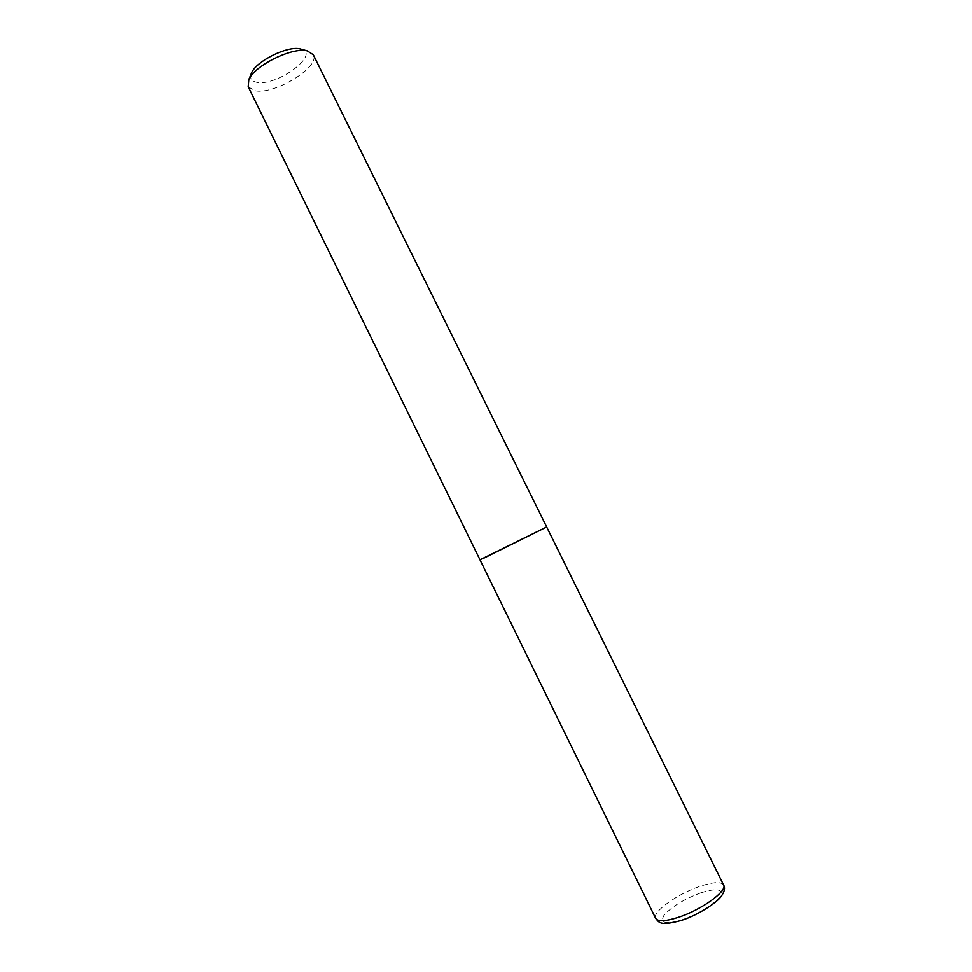 <?xml version="1.0" encoding="UTF-8"?>
<svg xmlns="http://www.w3.org/2000/svg" width="972" height="972" viewBox="0 0 972 972"><rect width="100%" height="100%" fill="white"/><g stroke="black" fill="none" stroke-linecap="round" stroke-linejoin="round"><path stroke-width="0.73" stroke-dasharray="4.86 3.65" d="M483.922 558.122L546.677 526.994L479.986 559.811M248.212 86.763L254.822 90.748C274.25 95.232 320.784 66.801 313.3 54.736M251.019 74.309C249.78 78.598 251.614 81.247 256.547 82.243C276.813 87.018 321.999 53.326 300.482 49.001M723.557 884.945C721.054 881.519 713.314 881.932 700.338 886.185C677.849 893.547 651.738 912.113 655.65 918.358M701.152 892.697C684.057 899.064 671.652 906.621 663.949 915.332C659.502 923.096 665.504 924.627 681.967 919.925C699.998 913.23 712.719 905.43 720.143 896.536C723.666 889.088 717.336 887.813 701.152 892.697"/><path stroke-width="1.46" d="M681.323 920.387C659.381 926.462 658.967 922.124 655.65 918.358L479.986 559.811L546.677 526.994L483.922 558.122M655.65 918.358C657.874 921.735 665.358 921.407 678.104 917.386C701.249 910.035 727.834 890.814 723.557 884.945L313.3 54.736L307.237 50.884C292.487 46.85 254.652 65.464 248.844 79.619L248.212 86.763L479.986 559.811M300.482 49.001L300.166 48.94C287.797 45.575 256.499 60.969 251.614 72.827L251.019 74.309M681.518 920.326C697.689 915.247 717.251 902.441 721.321 896.148C724.553 891.555 725.294 887.825 723.557 884.945M251.614 72.827L248.844 79.619M300.166 48.94L307.237 50.884"/></g></svg>
